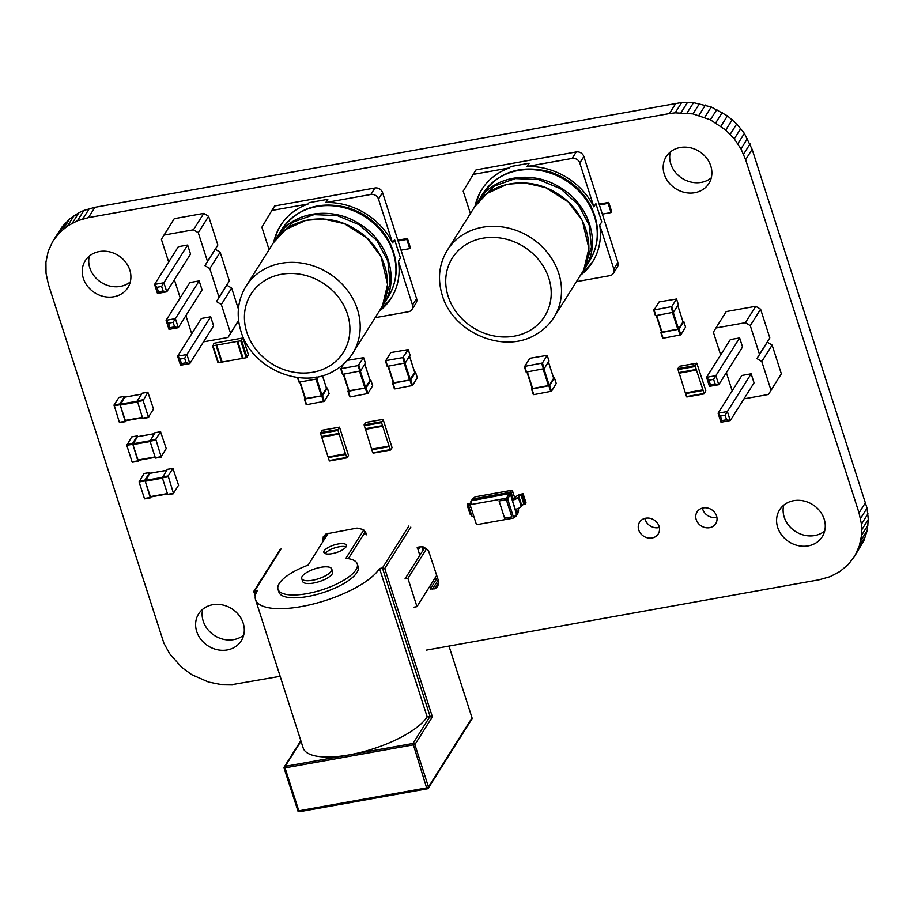 <?xml version="1.0" encoding="UTF-8"?>
<svg xmlns="http://www.w3.org/2000/svg" width="914" height="914" viewBox="0 0 914 914"><rect width="100%" height="100%" fill="white"/><g stroke="black" fill="none" stroke-linecap="round" stroke-linejoin="round"><path stroke-width="1.37" d="M389.273 446.672L381.561 422.656L383.08 419.343L392.072 447.654L390.529 450.042L389.273 446.672L371.838 449.791L372.798 452.761L390.438 450.019M371.758 449.14L371.838 449.791M389.067 446.032L371.632 449.162L365.44 429.146M382.726 426.004L365.394 429.146L364.115 424.85L365.749 422.497M382.715 426.255L365.292 429.374M372.626 385.777L367.908 393.488L350.176 396.893L348.36 391.249L366.091 387.833L370.856 380.281L370.021 380.201M347.983 391.238L350.176 396.893M348.474 390.232L348.36 391.249M343.378 374.203L348.668 390.815L364.937 388.05L370.067 380.487M365.372 363.178L360.653 370.89L342.91 374.294L341.105 368.639L358.094 365.6L363.601 357.671L347.354 360.356M340.728 368.639L342.91 374.294M343.264 364.389L341.105 368.639M685.557 327.121L680.839 334.832L663.096 338.237L661.29 332.582L679.022 329.177L683.786 321.625L682.952 321.545M660.913 332.582L663.096 338.237M661.405 331.576L661.29 332.582M656.309 315.547L661.587 332.159L678.599 329.029L682.998 321.831M678.291 304.522L673.584 312.222L655.841 315.627L654.024 309.983L671.767 306.578L676.531 299.015L659.12 301.906L654.024 309.983M653.659 309.972L655.841 315.627M417.412 547.715L419.857 555.335M429.797 586.297L430.677 589.05M448.991 646.084L472.035 717.856A1.577 1.382 32.2 0 1 471.921 718.952L428.369 788.085A1.577 1.382 32.2 0 1 427.489 788.656L427.306 788.805A1.577 1.577 0 0 0 428.369 788.085A1.577 1.382 32.2 0 0 428.483 786.988L472.035 717.856M255.543 599.653A66.151 22.199 162.2 0 0 313.285 604.005A66.151 22.199 162.2 0 0 379.538 568.497L427.158 716.839A66.151 22.199 162.2 0 1 349.068 754.895A66.151 22.199 162.2 0 1 303.174 747.983L255.543 599.653A66.151 22.199 162.2 0 1 257.531 590.353L254.629 590.867L255.692 594.191M427.158 716.839L432.379 716.827L384.748 568.485L382.44 567.982L408.901 525.984M366.411 533.593L363.875 534.05M379.538 568.497L382.44 567.982L430.071 716.313L412.968 743.459L426.621 787.891L428.483 786.988L414.876 744.602L432.379 716.827M254.035 591.895L281.089 548.88M278.005 589.324A41.61 13.961 -17.8 0 0 314.325 592.055A41.61 13.961 -17.8 0 0 356.003 569.73A41.61 13.961 -17.8 0 0 357.248 563.881L358.151 566.703A41.61 13.961 -17.8 0 1 356.906 572.552A41.61 13.961 -17.8 0 1 315.227 594.888A41.61 13.961 -17.8 0 1 278.907 592.146L278.005 589.324A41.61 13.961 -17.8 0 1 308.109 565.126L328.183 533.25M348.371 558.66L365.383 531.651M357.248 563.881A41.61 13.961 -17.8 0 0 345.869 558.363L363.772 529.949M325.156 553.576A11.813 3.964 162.2 0 1 334.821 547.863A11.813 3.964 162.2 0 1 346.018 546.88A11.813 3.964 162.2 0 1 334.193 553.21A11.813 3.964 162.2 0 1 323.887 552.433A11.813 3.964 162.2 0 1 333.918 545.041A11.813 3.964 162.2 0 1 346.372 545.201A11.813 3.964 162.2 0 1 346.018 546.869M301.723 578.585L302.625 581.418A15.755 5.29 -17.8 0 0 316.381 582.447A15.755 5.29 -17.8 0 0 332.148 574.003A15.755 5.29 -17.8 0 0 332.627 571.787L331.713 568.954A15.755 5.29 162.2 0 1 331.245 571.17A15.755 5.29 162.2 0 1 315.467 579.625A15.755 5.29 162.2 0 1 301.723 578.585A15.755 5.29 162.2 0 1 315.102 568.737A15.755 5.29 162.2 0 1 331.713 568.954M426.655 548.629L407.907 578.391L405.005 578.916M424.816 547.463L405.816 577.625M436.721 575.317L416.978 606.656L414.076 607.17M407.907 578.391L416.978 606.656M582.367 272.144A66.151 57.856 -147.8 0 0 593.494 260.421M580.436 275.308A66.151 57.856 -147.8 0 0 592.501 262.055A66.151 57.856 -147.8 0 0 599.733 225.13L601.766 221.896L595.905 203.639L593.871 206.872A66.151 57.856 -147.8 0 0 527.092 166.485L529.126 163.252L510.355 166.611L509.544 167.902L473.178 174.414L463.192 191.152L470.39 213.579M482.192 188.947A66.151 57.856 -147.8 0 0 475.828 205.022M475.04 206.198A66.151 57.856 32.2 0 1 481.781 189.586A66.151 57.856 32.2 0 1 509.544 167.902M617.887 262.512L613.82 268.979A6.295 5.507 32.2 0 1 613.34 273.377L617.407 266.911A6.295 5.507 32.2 0 0 617.887 262.512L583.863 156.557A6.295 5.507 32.2 0 0 576.243 151.941L476.023 169.89L473.178 174.414M576.243 151.941L572.175 158.408L527.092 166.485M576.437 281.649L609.821 275.662A6.295 5.507 32.2 0 0 613.34 273.377M613.82 268.979L599.733 225.13M593.871 206.872L579.796 163.023A6.295 5.507 32.2 0 0 572.175 158.408M602.349 214.127L611.066 212.562L608.118 203.388L599.401 204.942M611.066 212.562L611.672 211.602L608.724 202.417L608.118 203.388M608.724 202.417L599.138 204.13M345.698 454.475L337.986 430.46L339.505 427.146L348.508 455.458L346.954 457.845L345.698 454.475L328.263 457.594L329.223 460.565L346.863 457.823M328.183 456.943L328.263 457.594M345.492 453.835L328.069 456.966L320.563 433.579L322.174 430.3M339.151 433.807L321.819 436.949L339.243 433.83M339.14 434.059L321.717 437.189M381.069 308.201A66.151 57.856 -147.8 0 0 392.186 296.479M379.127 311.354A66.151 57.856 -147.8 0 0 391.192 298.113A66.151 57.856 -147.8 0 0 398.435 261.175L400.469 257.942L394.608 239.685L392.574 242.918A66.151 57.856 -147.8 0 0 325.784 202.531L327.818 199.309L309.046 202.668L308.235 203.959L271.869 210.471L261.884 227.198L269.082 249.625M280.884 225.004A66.151 57.856 -147.8 0 0 274.52 241.068M273.732 242.256A66.151 57.856 32.2 0 1 280.472 225.644A66.151 57.856 32.2 0 1 308.235 203.959M416.578 298.57L412.511 305.025A6.295 5.507 32.2 0 1 412.031 309.423L416.099 302.968A6.295 5.507 32.2 0 0 416.578 298.57L382.566 192.614A6.295 5.507 32.2 0 0 374.934 187.998L274.726 205.947L271.869 210.471M374.934 187.998L370.867 194.465L325.784 202.531M375.128 317.695L408.512 311.72A6.295 5.507 32.2 0 0 412.031 309.423M412.511 305.025L398.435 261.175M392.574 242.918L378.487 199.069A6.295 5.507 32.2 0 0 370.867 194.465M401.04 250.185L409.758 248.619L406.81 239.434L398.093 240.999M409.758 248.619L410.375 247.648L407.427 238.463L406.81 239.434M407.427 238.463L397.841 240.188M213.99 343.253L212.996 345.755L240.736 340.785L243.067 337.952L213.99 343.253M212.585 345.755L218.446 362.709L221.496 362.161L216.047 345.206M222.113 361.944L221.496 362.161M237.274 341.333L243.135 358.288L246.186 357.74L240.736 340.785M248.425 354.838L246.186 357.74M216.698 345.092L222.148 362.047L242.484 358.402L237.034 341.448M771.005 390.209L781.344 373.803L768.468 394.46L771.005 390.209L761.785 361.498L756.952 358.574L759.488 354.324L750.268 325.624L745.424 322.688L715.913 327.977L713.377 332.228L720.666 354.929M743.973 398.847L768.468 394.46M781.344 373.803L772.124 345.092L761.785 361.498M772.124 345.092L767.292 342.167L769.828 337.917L760.608 309.206L755.764 306.281L726.253 311.571L715.913 327.977M726.356 372.638L732.183 390.815M751.148 373.803L727.373 411.54L718.084 413.208L741.848 375.471L751.148 373.803L754.05 382.852L730.275 420.577L720.986 422.245L721.934 420.6L720.483 416.076L718.084 413.208L720.986 422.245M739.632 337.929L715.856 375.654L706.556 377.322L730.332 339.585L739.632 337.929L742.534 346.966L718.758 384.691L709.458 386.359L710.406 384.714L708.956 380.201L706.556 377.322L709.458 386.359M767.292 342.167L756.952 358.574M769.828 337.917L759.488 354.324M760.608 309.206L750.268 325.624M755.764 306.281L745.424 322.688M720.483 416.076L725.122 415.253L727.373 411.54L730.275 420.577L726.573 419.766L721.934 420.6M708.956 380.201L713.606 379.367L715.856 375.654L718.758 384.691L715.056 383.891L710.406 384.714M725.122 415.253L726.573 419.766M713.606 379.367L715.056 383.891M161.127 456.68L166.222 448.603L160.567 431.762L155.803 439.326L161.127 456.68L155.323 457.72L150.01 441.188L154.912 432.779M161.321 457.011L155.323 457.72M154.169 433.739L137.5 436.721M155.186 457.286L138.151 460.382L132.93 444.615L137.351 436.755M137.797 436.629L137.329 435.932L132.564 443.484L137.888 460.839L132.084 461.878L126.772 445.358L131.673 436.938M138.791 460.268L137.888 460.839M138.083 461.17L132.084 461.878M470.801 503.271A5.038 1.691 -17.8 0 0 469.168 503.443L467.934 503.66L467.111 504.951L468.345 504.734A1.885 0.64 162.2 0 1 469.659 504.928A1.885 0.64 162.2 0 1 469.602 505.191L469.053 506.07A5.038 1.691 -17.8 0 0 468.905 506.779A5.038 1.691 -17.8 0 0 470.939 507.464M467.111 504.951L470.059 514.136L471.201 513.931M468.905 506.779L471.853 515.953A5.038 1.691 -17.8 0 0 473.886 516.639M470.927 502.723L470.287 505.408L470.779 504.585L506.619 498.164L507.556 498.736L513.542 517.358L513.051 518.181L477.199 524.602L476.263 524.03L470.287 505.408M470.676 501.935L472.435 499.055L475.166 496.839L511.372 490.35L512.548 491.058L514.845 498.233M518.147 508.492L518.638 510.035L517.827 513.405L515.176 516.444M516.433 509.075L517.827 513.405L516.067 516.284L513.051 518.181M512.548 491.058L511.429 493.491L513.154 498.85L512.343 500.152L517.016 514.696L515.77 515.964M511.372 490.35L509.624 492.395L511.429 493.491L510.618 494.782L512.343 500.152A5.038 1.691 162.2 0 0 518.295 497.25L521.243 506.425A5.038 1.691 162.2 0 1 515.29 509.327M472.435 499.055L509.624 492.395L508.812 493.686L510.618 494.782L516.593 514.582L513.542 517.358M471.098 502.049L471.921 500.666L508.812 493.686L471.624 500.346L470.779 504.585M513.154 498.85A1.885 0.64 -17.8 0 0 515.382 497.764L515.942 496.896A5.038 1.691 162.2 0 1 521.883 493.994L523.116 493.777L522.305 495.068L521.071 495.285A1.885 0.64 -17.8 0 0 518.844 496.371L518.295 497.25M499.078 501.009L506.333 499.718L511.851 516.901L504.597 518.204L499.078 501.009M523.116 493.777L526.064 502.963L524.019 504.471A1.885 0.64 -17.8 0 0 521.791 505.556L521.243 506.425M506.619 498.164L508.744 494.074L510.309 495.022L507.556 498.736M499.135 501.009L504.597 518.204M511.84 516.844L504.631 518.135M522.305 495.068L525.253 504.254M417.287 377.779L412.568 385.491L394.837 388.896L393.02 383.24L410.752 379.836L415.516 372.284L414.682 372.204M392.654 383.24L394.837 388.896M393.134 382.235L393.02 383.24M388.039 366.206L393.328 382.817L409.598 380.053L414.728 372.489M410.032 355.18L405.313 362.881L387.582 366.297L385.765 360.642L402.754 357.603L408.284 349.582L390.849 352.564L385.765 360.642M385.388 360.642L387.582 366.297M556.215 383.526L551.496 391.238L533.765 394.642L531.948 388.987L549.68 385.582L554.444 378.03L553.61 377.95M531.571 388.987L533.765 394.642M532.062 387.982L531.948 388.987M526.967 371.952L532.256 388.564L549.268 385.434L553.656 378.236M548.96 360.927L544.241 368.628L526.498 372.032L524.693 366.388L542.425 362.984L547.212 355.329L529.777 358.311L524.693 366.388M524.316 366.377L526.498 372.032M329.051 393.58L324.333 401.292L306.601 404.696L304.785 399.052L322.516 395.636L327.281 388.084L326.447 388.004M304.419 399.041L306.601 404.696M304.91 398.036L304.785 399.052M299.803 382.006L305.093 398.618L321.362 395.853L326.492 388.29M318.335 376.705L316.335 379.047L299.346 382.098L297.873 377.528M297.496 377.482L299.346 382.098M238.394 309.046L231.665 288.081L226.821 285.157L229.357 280.906L220.148 252.195L215.304 249.271L217.84 245.021L208.62 216.31L203.788 213.385L174.266 218.675L161.39 239.331L168.679 262.032M203.788 213.385L193.448 229.791L163.926 235.081M203.514 341.836L228.009 337.449L238.6 320.608M174.368 279.741L180.207 297.918M185.896 315.627L191.723 333.804M228.009 337.449L230.545 333.199L221.325 304.488L216.481 301.563L219.029 297.313L209.809 268.613L204.965 265.677L207.501 261.427L198.281 232.727L193.448 229.791M157.482 293.463L158.43 291.817L156.98 287.304L154.58 284.425L157.482 293.463L166.771 291.806L190.546 254.069L187.644 245.032L178.344 246.689L154.58 284.425L163.869 282.757L161.618 286.47L163.069 290.995L166.771 291.806L163.869 282.757L187.644 245.032M199.161 280.906L189.872 282.575L166.097 320.311L175.397 318.643L173.146 322.356L174.597 326.869L178.299 327.68L175.397 318.643L199.161 280.906L202.074 289.955L178.299 327.68L168.999 329.348L166.097 320.311L168.496 323.19L173.146 322.356M210.688 316.792L201.388 318.46L177.613 356.197L186.913 354.529L184.662 358.242L180.012 359.065L177.613 356.197L180.526 365.234L189.815 363.566L186.913 354.529L210.688 316.792L213.59 325.841L189.815 363.566L186.113 362.755L184.662 358.242M208.62 216.31L198.281 232.727M217.84 245.021L207.501 261.427M215.304 249.271L204.965 265.677M220.148 252.195L209.809 268.613M229.357 280.906L219.029 297.313M226.821 285.157L216.481 301.563M231.665 288.081L221.325 304.488M238.588 320.437L230.545 333.199M156.98 287.304L161.618 286.47M158.43 291.817L163.069 290.995M168.999 329.348L169.947 327.703L174.597 326.869M169.947 327.703L168.496 323.19M180.526 365.234L181.463 363.589L180.012 359.065M181.463 363.589L186.113 362.755M679.468 366.308L677.834 368.662L678.805 372.558L696.24 369.439L695.257 365.543L696.811 363.155L705.779 390.541L704.248 393.865L696.24 369.439M696.445 369.816L678.805 372.558M685.477 392.951L686.517 396.573L703.94 393.454M704.157 393.831L686.517 396.573M679.159 372.958L685.363 392.974L702.786 389.855M679.011 373.198L696.434 370.067M148.434 417.127L153.518 409.049L147.874 392.209L143.121 400.595L148.434 417.127L142.618 418.166L137.294 400.812L142.218 393.226M148.616 417.458L142.618 418.166M124.715 397.144L141.499 394.14L124.807 397.167M125.447 420.817L142.493 417.767L125.447 420.817L120.225 405.062L124.647 397.202M125.104 397.076L124.635 396.368L119.871 403.931L125.195 421.285L119.38 422.325L114.056 404.971L118.98 397.384M126.098 420.703L125.195 421.285M125.378 421.617L119.38 422.325M173.466 493.309L178.561 485.243L172.906 468.402L168.142 475.966L173.466 493.309L167.662 494.348L162.349 477.828L167.251 469.419M173.66 493.651L167.662 494.348M166.508 470.379L149.839 473.361M167.525 493.926L150.49 497.01L145.269 481.255L149.69 473.383M150.136 473.258L149.668 472.561L144.903 480.124L150.227 497.479L144.423 498.518L139.111 481.986L144.012 473.578M151.13 496.896L150.227 497.479M150.422 497.81L144.423 498.518M280.164 676.314L232.316 684.597L220.457 684.437L208.575 682.084L191.712 674.658L181.737 667.38L169.627 653.704L163.914 643.228L48.465 284.551L46.043 273.332L45.94 262.135L48.179 251.407L52.646 241.547L62.198 226.729L69.693 218.88L78.844 212.756L83.951 210.414L94.93 207.307L681.684 102.505L675.172 112.845L692.995 113.907L710.361 119.814L725.75 130.051L734.262 138.859L740.968 148.868L745.63 159.699L859.023 512.88L861.445 524.11L861.548 535.307L859.309 546.035L854.83 555.895L848.283 564.498L839.92 571.513L830.049 576.688L819.07 579.796L426.484 650.105M681.684 102.505L687.579 102.311L681.067 112.65M675.903 103.259L669.391 113.587L675.172 112.845M687.579 102.311L693.543 102.665L687.031 113.005M693.543 102.665L711.229 106.995L727.441 115.872L736.73 123.95L744.373 133.398L752.142 149.359L867.032 508.138L868.3 519.403L867.226 530.417L863.856 540.757L854.83 555.895M783.698 505.214A25.204 22.039 -147.8 0 0 795.694 531.605A25.204 22.039 -147.8 0 0 824.668 531.023M702.432 508.093A11.025 9.643 -147.8 0 0 716.873 517.187M644.918 518.398A11.025 9.643 -147.8 0 0 659.36 527.492M423.113 550.159L422.005 546.709M437.829 578.768L435.018 578.014M365.806 532.291L364.88 532.451M202.725 609.261A25.204 22.039 -147.8 0 0 214.721 635.653A25.204 22.039 -147.8 0 0 243.707 635.081M670.293 152.021A25.204 22.039 -147.8 0 0 682.29 178.413A25.204 22.039 -147.8 0 0 711.275 177.842M89.332 256.069A25.204 22.039 -147.8 0 0 101.328 282.46A25.204 22.039 -147.8 0 0 130.302 281.889M52.646 241.547L59.204 232.944L67.567 225.929L77.439 220.754L88.418 217.635L669.391 113.587M824.165 519.129A25.204 22.039 -147.8 0 0 803.372 500.861A25.204 22.039 -147.8 0 0 779.608 509.852A25.204 22.039 -147.8 0 0 789.17 541.933A25.204 22.039 -147.8 0 0 822.246 536.724A25.204 22.039 -147.8 0 0 824.165 519.129M716.565 515.987A11.025 9.643 -147.8 0 0 707.459 508.001A11.025 9.643 -147.8 0 0 697.062 511.931A11.025 9.643 -147.8 0 0 701.255 525.973A11.025 9.643 -147.8 0 0 715.719 523.688A11.025 9.643 -147.8 0 0 716.565 515.987M659.051 526.293A11.025 9.643 -147.8 0 0 649.945 518.295A11.025 9.643 -147.8 0 0 639.549 522.237A11.025 9.643 -147.8 0 0 643.742 536.267A11.025 9.643 -147.8 0 0 658.206 533.982A11.025 9.643 -147.8 0 0 659.051 526.293M417.047 547.897L418.841 546.972L423.079 546.812L428.449 550.548L438.457 580.733L438.8 582.778L437.669 586.525L434.47 588.845L430.243 589.004M323.019 541.454L323.293 536.712L326.047 533.947L357.043 528.086L363.315 529.537L366.822 534.873M243.193 623.177A25.204 22.039 -147.8 0 0 222.399 604.908A25.204 22.039 -147.8 0 0 198.635 613.9A25.204 22.039 -147.8 0 0 208.209 645.992A25.204 22.039 -147.8 0 0 241.285 640.771A25.204 22.039 -147.8 0 0 243.193 623.177M710.772 165.937A25.204 22.039 -147.8 0 0 689.967 147.68A25.204 22.039 -147.8 0 0 666.203 156.671A25.204 22.039 -147.8 0 0 675.777 188.752A25.204 22.039 -147.8 0 0 708.853 183.531A25.204 22.039 -147.8 0 0 710.772 165.937M129.799 269.984A25.204 22.039 -147.8 0 0 109.006 251.727A25.204 22.039 -147.8 0 0 85.242 260.719A25.204 22.039 -147.8 0 0 94.816 292.8A25.204 22.039 -147.8 0 0 127.88 287.59A25.204 22.039 -147.8 0 0 129.799 269.984M94.93 207.307L88.418 217.635M699.507 103.579L692.995 113.907M89.321 208.598L82.808 218.937M705.425 105.019L698.913 115.358M83.951 210.414L77.439 220.754M711.229 106.995L704.717 117.335M78.844 212.756L72.332 223.096M716.873 109.486L710.361 119.814M74.08 215.59L67.567 225.929M722.289 112.445L715.776 122.784M69.693 218.88L63.169 229.22M727.441 115.872L720.929 126.212M65.717 222.605L59.204 232.944M732.263 119.723L725.75 130.051M62.198 226.729L55.685 237.069M736.73 123.95L730.217 134.289M740.774 128.531L734.262 138.859M744.373 133.398L737.861 143.738M747.481 138.54L740.968 148.868M750.086 143.875L743.573 154.203M752.142 149.359L745.63 159.699M865.535 502.551L859.023 512.88M867.032 508.138L860.52 518.478M867.957 513.771L861.445 524.11M868.3 519.403L861.788 529.732M868.06 524.967L861.548 535.307M867.226 530.417L860.714 540.757M865.821 535.695L859.309 546.035M863.856 540.757L857.343 551.096M418.098 547.36L417.572 548.194M438.606 584.229L436.275 587.919M438.697 582.138L434.47 588.845M438.217 579.99L432.402 589.21M436.755 578.665L430.528 588.559M420.109 546.743L418.121 549.92M327.212 533.548L322.756 540.631M325.327 534.462L322.722 538.597M390.221 449.642L372.798 452.761M383 419.4L365.577 422.519M381.538 421.731L364.115 424.85M381.561 422.656L364.126 425.775M382.509 425.627L365.086 428.746M372.672 385.925L370.856 380.281M367.908 393.488L366.091 387.833M367.165 393.854L365.349 388.199M370.113 380.647L364.846 364.229M349.102 390.884L343.733 374.146M364.937 388.05L359.556 371.312M365.68 387.685L360.356 371.107M365.417 363.326L363.601 357.671M360.653 370.89L358.836 365.234M359.91 371.244L358.094 365.6M685.603 327.269L683.786 321.625M680.839 334.832L679.022 329.177M680.096 335.198L678.279 329.543M683.044 321.979L677.777 305.573M662.033 332.228L656.652 315.49M677.857 329.383L672.487 312.657M678.599 329.029L673.287 312.451M678.348 304.67L676.531 299.015M673.584 312.222L671.767 306.578M672.841 312.588L671.025 306.933M300.82 740.66L284.277 766.915A1.577 1.382 32.2 0 0 284.163 768.023L414.876 744.602A1.577 1.382 32.2 0 0 412.968 743.459L285.157 766.343L285.202 768.4L298.809 810.787L426.621 787.891L427.306 788.805L299.495 811.689L297.713 810.627A1.577 1.577 0 0 0 299.495 811.689L299.666 811.552M297.77 810.398L284.105 768.24A1.577 1.577 0 0 1 284.277 766.915A1.577 1.382 32.2 0 1 285.157 766.343L300.992 741.208M384.748 568.485L410.809 527.138M476.617 203.913L478.296 201.034C493.297 175.591 533.033 169.433 561.047 188.044C589.884 205.364 601.321 243.775 584.903 268.202L589.701 260.593A63.009 55.103 32.2 0 0 565.766 180.389A63.009 55.103 32.2 0 0 483.083 193.425L476.617 203.913M479.222 200.657L494.543 185.976L515.336 178.573L538.506 179.544L560.613 188.718L578.379 204.736L589.199 225.198L591.472 247.111L584.846 267.196M583.863 156.557L579.796 163.023M474.663 206.793L474.72 206.701C489.733 181.258 529.457 175.088 557.471 193.699C586.32 211.031 597.745 249.431 581.338 273.869L553.953 317.341A63.009 55.103 32.2 0 0 558.74 273.355A63.009 55.103 32.2 0 0 500.758 226.729A63.009 55.103 32.2 0 0 447.334 250.173C439.006 263.986 437.326 279.044 442.296 295.336C452.75 332.273 502.769 353.969 534.793 335.13C542.779 330.788 549.165 324.858 553.953 317.341M448.123 296.216A54.6 47.757 32.2 0 1 501.146 238.131A54.6 47.757 32.2 0 1 548.823 278.187A54.6 47.757 32.2 0 1 530.657 330.023A54.6 47.757 32.2 0 1 448.123 296.216M346.646 457.446L329.223 460.565M339.437 427.204L322.002 430.334M337.963 429.534L320.54 432.653M337.986 430.46L320.563 433.579M338.934 433.43L321.511 436.549M275.308 239.971L276.988 237.092C292 211.648 331.725 205.49 359.739 224.101C388.576 241.422 400.012 279.821 383.594 304.259L388.393 296.65A63.009 55.103 32.2 0 0 364.469 216.435A63.009 55.103 32.2 0 0 281.786 229.471L275.308 239.971M277.913 236.715L293.234 222.022L314.039 214.63L337.209 215.601L359.305 224.775L377.082 240.782L387.902 261.255L390.164 283.157L383.537 303.254M382.566 192.614L378.487 199.069M273.355 242.85L273.423 242.747C288.424 217.304 328.16 211.145 356.174 229.757C385.011 247.088 396.448 285.488 380.03 309.926L352.644 353.398A63.009 55.103 32.2 0 0 357.431 309.4A63.009 55.103 32.2 0 0 299.461 262.775A63.009 55.103 32.2 0 0 246.026 286.219C237.709 300.032 236.018 315.09 240.988 331.394C251.441 368.331 301.46 390.015 333.484 371.187C341.482 366.845 347.868 360.904 352.644 353.398M246.814 332.273A54.6 47.757 32.2 0 1 299.838 274.189A54.6 47.757 32.2 0 1 347.514 314.233A54.6 47.757 32.2 0 1 329.348 366.08A54.6 47.757 32.2 0 1 246.814 332.273M218.446 362.709L212.996 345.755M248.482 355.009L243.044 338.054M247.02 357.328L241.582 340.385M243.135 358.288L237.686 341.333M160.567 431.762L154.763 432.813M155.803 439.326L149.999 440.365M155.826 440.148L150.01 441.188M155.072 456.943L137.877 460.016M150.125 441.542L132.93 444.615M149.93 440.742L132.907 443.793M137.329 435.932L131.525 436.972M132.564 443.484L126.76 444.524M132.587 444.307L126.772 445.358M468.893 506.425L468.345 504.734M518.844 496.371L521.791 505.556M521.071 495.285L524.019 504.471M417.332 377.928L415.516 372.284M412.568 385.491L410.752 379.836M411.826 385.857L410.009 380.201M414.773 372.638L409.506 356.232M393.763 382.886L388.393 366.148M409.598 380.053L404.217 363.315M410.34 379.687L405.016 363.109M410.078 355.329L408.261 349.674M405.313 362.881L403.497 357.237M404.571 363.246L402.754 357.603M556.26 383.674L554.444 378.03M551.496 391.238L549.68 385.582M550.754 391.603L548.937 385.948M553.701 378.385L548.434 361.978M532.691 388.633L527.321 371.895M548.526 385.788L543.144 369.062M549.268 385.434L543.944 368.856M549.006 361.076L547.189 355.42M544.241 368.628L542.425 362.984M543.499 368.993L541.682 363.338M329.097 393.728L327.281 388.084M324.333 401.292L322.516 395.636M323.59 401.657L321.774 396.002M326.538 388.45L322.448 375.677L326.561 388.359M305.527 398.687L300.158 381.949M321.362 395.853L315.981 379.116M322.105 395.488L316.781 378.91M317.078 378.693L316.552 377.048M316.335 379.047L315.741 377.185M679.296 366.343L696.731 363.212M677.834 368.662L695.257 365.543M677.857 369.587L695.28 366.468M685.569 393.603L702.992 390.484M147.874 392.209L142.058 393.249M143.11 399.772L137.294 400.812M143.121 400.595L137.317 401.634M142.367 417.378L125.172 420.463M137.431 401.977L120.225 405.062M137.237 401.189L120.214 404.239M124.635 396.368L118.82 397.407M119.871 403.931L114.056 404.971M119.883 404.753L114.079 405.793M172.906 468.402L167.102 469.442M168.142 475.966L162.338 477.005M168.165 476.788L162.349 477.828M167.411 493.571L150.216 496.656M162.464 478.171L145.269 481.255M162.269 477.382L145.246 480.433M149.668 472.561L143.864 473.601M144.903 480.124L139.099 481.164M144.926 480.947L139.111 481.986M390.529 450.042L373.106 453.173M383.08 419.343L365.657 422.462M382.817 426.027L365.394 429.146M372.695 385.845L370.878 380.19M349.731 396.825L347.926 391.181M370.136 380.555L364.88 364.183M348.668 390.815L343.333 374.214M365.429 363.235L363.623 357.591M342.476 374.226L340.659 368.571M685.614 327.178L683.809 321.534M662.661 338.169L660.845 332.525M683.055 321.899L677.8 305.527M661.587 332.159L656.263 315.558M678.359 304.579L676.543 298.924M655.407 315.57L653.59 309.915M253.864 591.267L280.21 549.451M253.818 591.598L255.257 596.088M483.083 193.425C498.564 172.015 520.386 164.703 548.549 171.478C567.137 177.259 581.076 188.478 590.387 205.136C600.121 224.615 599.892 243.09 589.701 260.593M447.334 250.173L474.72 206.701L487.048 193.437L507.167 184.285L524.453 182.869L545.601 187.587L568.12 201.811L582.309 220.503L588.902 248.448L583.897 269.253M346.954 457.845L329.531 460.976M339.505 427.146L322.082 430.266M281.786 229.471C297.267 208.072 319.077 200.76 347.24 207.535C365.829 213.305 379.778 224.536 389.078 241.193C398.812 260.661 398.584 279.147 388.393 296.65M246.026 286.219L273.423 242.747L285.751 229.494L305.859 220.343L323.145 218.926L344.292 223.633L366.811 237.857L381.001 256.56L387.593 284.505L382.6 305.31M217.955 362.63L212.505 345.686M248.505 354.906L243.067 337.952M242.644 358.208L237.194 341.265M160.636 431.716L154.832 432.756M161.401 457.046L155.597 458.085M154.203 433.693L137.42 436.698M155.197 457.331L138.151 460.382M137.397 435.875L131.593 436.915M138.163 461.204L132.359 462.244M417.355 377.848L415.539 372.192M394.391 388.827L392.586 383.183M414.796 372.558L409.541 356.186M393.328 382.817L387.993 366.217M410.1 355.238L408.284 349.582M387.136 366.228L385.32 360.573M556.283 383.583L554.467 377.939M533.319 394.574L531.514 388.93M553.724 378.305L548.469 361.933M532.256 388.564L526.921 371.964M549.017 360.984L547.212 355.329M526.064 371.975L524.248 366.32M329.12 393.648L327.303 387.993M306.167 404.628L304.351 398.984M305.093 398.618L299.758 382.018M298.901 382.029L297.438 377.482M679.376 366.274L696.811 363.155M679.113 372.969L696.548 369.839M686.825 396.984L704.248 393.865M147.942 392.152L142.127 393.191M148.708 417.481L142.892 418.521M124.704 396.322L118.889 397.362M125.469 421.651L119.654 422.691M172.975 468.345L167.171 469.385M173.74 493.674L167.936 494.714M166.542 470.322L149.759 473.326M167.536 493.96L150.49 497.01M149.736 472.504L143.932 473.543M150.502 497.833L144.698 498.873"/></g></svg>
